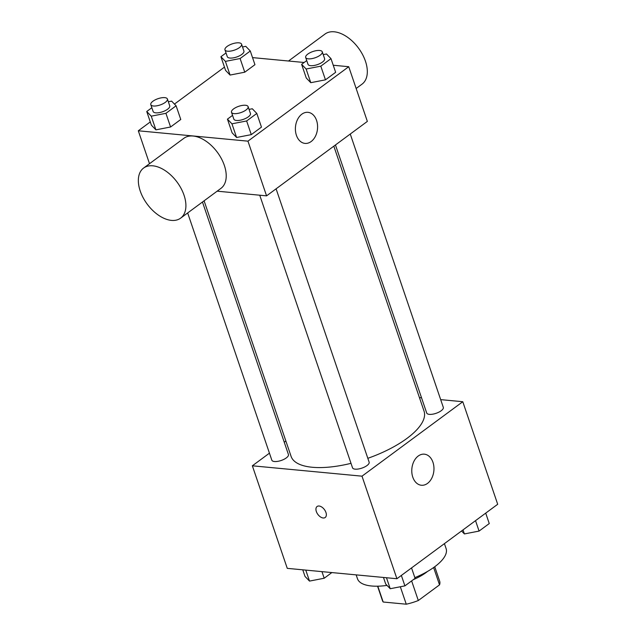 <?xml version="1.0" encoding="UTF-8"?>
<svg xmlns="http://www.w3.org/2000/svg" width="636" height="636" viewBox="0 0 636 636"><rect width="100%" height="100%" fill="white"/><g stroke="black" fill="none" stroke-linecap="round" stroke-linejoin="round"><path stroke-width="0.95" d="M433.625 567.543L439.524 584.866L418.313 600.527A30.21 11.424 -18.8 0 1 406.261 604.2L383.182 602.014A30.21 11.424 -18.8 0 1 382.506 600.75L377.553 586.201M439.524 584.866A30.21 11.424 -18.8 0 0 439.699 581.272L434.746 566.732M427.479 571.47A31.204 11.806 161.2 0 1 413.424 579.579M387.141 585.533A31.204 11.806 161.2 0 1 386.203 585.518M411.627 580.899L418.313 600.527M377.8 586.193L383.182 602.014M400.322 586.758L406.261 604.2M356.152 574.872L357.48 578.752A46.81 17.705 -18.8 0 0 387.014 585.406M414.847 577.655A46.81 17.705 -18.8 0 0 446.106 548.574L444.421 543.637M440.676 399.631L462.785 401.721L497.694 504.276L396.912 578.728L287.265 568.353L252.349 465.798L269.441 453.166M284.252 442.235L285.866 441.034M204.092 200.817L291.097 456.386A70.214 26.561 -18.8 0 0 351.008 463.334M367.831 458.31A70.214 26.561 -18.8 0 0 424.037 411.134L333.836 146.169M462.785 401.721L362.003 476.173L252.349 465.798M419.442 397.619L421.533 397.818M259.734 195.204L352.527 467.802A8.769 3.315 -18.8 0 0 361.9 468.112A8.769 3.315 -18.8 0 0 369.134 462.149L276.088 188.828M187.668 212.949L271.826 460.162A8.769 3.315 -18.8 0 0 281.199 460.48A8.769 3.315 -18.8 0 0 288.426 454.509L202.471 202.017M350.261 134.037L443.308 407.358A8.769 3.315 161.2 0 1 438.856 412.16A8.769 3.315 161.2 0 1 429.34 414.362A8.769 3.315 161.2 0 1 426.708 413.01L335.458 144.968M362.003 476.173L396.912 578.728M432.949 462.269A15.606 11.051 -84.6 0 1 431.804 478.113A15.606 11.051 -84.6 0 1 421.398 485.252A15.606 11.051 -84.6 0 1 411.866 468.676A15.606 11.051 -84.6 0 1 424.339 454.176A15.606 11.051 -84.6 0 1 432.949 462.269M325.203 517.497A6.829 4.07 53.5 0 1 323.183 517.982A6.829 4.07 53.5 0 1 316.982 513.014A6.829 4.07 53.5 0 1 317.086 506.51A6.829 4.07 53.5 0 1 324.416 509.587A6.829 4.07 53.5 0 1 325.195 517.497A6.829 4.07 53.5 0 1 323.175 517.99A6.829 4.07 53.5 0 1 316.99 513.014A6.829 4.07 53.5 0 1 317.086 506.51M333.24 65.246L348.735 66.708L367.354 121.404L266.571 195.856L217.146 191.174M348.735 66.708L247.953 141.16L138.306 130.785L149.508 163.698M138.306 130.785L150.287 121.929M174.455 104.081L224.46 67.138M249.05 109.4L252.309 108.764L256.817 113.439L261.468 127.113L251.284 134.633L236.6 137.487L232.1 132.813L236.6 137.487L231.949 123.813L227.442 119.139L232.553 115.37M242.523 46.969L245.782 46.341L250.29 51.007L254.941 64.681L244.757 72.202L230.073 75.056L225.573 70.389L230.073 75.056L225.414 61.382L220.915 56.715L226.026 52.939M252.532 57.606L304.135 62.495M168.341 101.76L171.609 101.132L176.108 105.799L180.767 119.473L170.583 126.993L155.9 129.847L151.392 125.181L155.9 129.847L151.241 116.173L146.741 111.507L151.845 107.73M323.223 54.609L326.491 53.973L330.99 58.639L335.649 72.313L325.465 79.834L310.773 82.688L306.274 78.021L310.773 82.688L306.123 69.014L301.623 64.347L306.727 60.571M247.953 141.16L266.571 195.856M316.569 120.419A15.606 11.051 -84.6 0 1 315.424 136.263A15.606 11.051 -84.6 0 1 305.026 143.402A15.606 11.051 -84.6 0 1 295.486 126.826A15.606 11.051 -84.6 0 1 307.959 112.334A15.606 11.051 -84.6 0 1 316.569 120.419M143.617 168.047L183.931 138.266A31.148 18.563 53.5 0 1 217.369 152.29A31.148 18.563 53.5 0 1 220.946 188.367L180.632 218.148A31.148 18.563 53.5 0 1 171.418 220.39A31.148 18.563 53.5 0 1 143.148 197.716A31.148 18.563 53.5 0 1 143.617 168.047A31.148 18.563 53.5 0 1 177.054 182.071A31.148 18.563 53.5 0 1 180.632 218.148M356.152 88.491L362.043 84.143A31.148 18.563 -126.5 0 0 362.512 54.473A31.148 18.563 -126.5 0 0 334.242 31.8A31.148 18.563 -126.5 0 0 325.028 34.042L288.513 61.016M330.99 58.639L320.806 66.16L306.123 69.014M305.678 57.486L308.007 64.323A8.769 3.315 -18.8 0 0 317.372 64.633A8.769 3.315 -18.8 0 0 324.606 58.671L322.277 51.834A8.769 3.315 -18.8 0 0 319.638 50.475A8.769 3.315 -18.8 0 0 310.13 52.677A8.769 3.315 -18.8 0 0 305.678 57.486A8.769 3.315 -18.8 0 0 315.043 57.797A8.769 3.315 -18.8 0 0 322.277 51.834M301.623 64.347L306.274 78.021M335.649 72.313L325.465 79.834L310.773 82.688M320.806 66.16L325.465 79.834M256.817 113.439L246.633 120.959L231.949 123.813M231.504 112.278L233.825 119.115A8.769 3.315 -18.8 0 0 243.198 119.425A8.769 3.315 -18.8 0 0 250.433 113.462L248.104 106.625A8.769 3.315 -18.8 0 0 245.464 105.266A8.769 3.315 -18.8 0 0 235.956 107.468A8.769 3.315 -18.8 0 0 231.504 112.278A8.769 3.315 -18.8 0 0 240.869 112.588A8.769 3.315 -18.8 0 0 248.104 106.625M227.442 119.139L232.1 132.813M261.468 127.113L251.284 134.633L236.6 137.487M246.633 120.959L251.284 134.633M250.29 51.007L240.106 58.528L225.414 61.382M224.969 49.847L227.298 56.684A8.769 3.315 -18.8 0 0 236.672 57.002A8.769 3.315 -18.8 0 0 243.906 51.031L241.577 44.194A8.769 3.315 -18.8 0 0 238.937 42.835A8.769 3.315 -18.8 0 0 229.421 45.037A8.769 3.315 -18.8 0 0 224.969 49.847A8.769 3.315 -18.8 0 0 234.342 50.165A8.769 3.315 -18.8 0 0 241.577 44.194M220.915 56.715L225.573 70.389M254.941 64.681L244.757 72.202L230.073 75.056M240.106 58.528L244.757 72.202M176.108 105.799L165.924 113.319L151.241 116.173M150.796 104.638L153.125 111.475A8.769 3.315 -18.8 0 0 162.49 111.793A8.769 3.315 -18.8 0 0 169.725 105.822L167.395 98.985A8.769 3.315 -18.8 0 0 164.764 97.634A8.769 3.315 -18.8 0 0 155.248 99.836A8.769 3.315 -18.8 0 0 150.796 104.638A8.769 3.315 -18.8 0 0 160.169 104.956A8.769 3.315 -18.8 0 0 167.395 98.985M146.741 111.507L151.392 125.181M180.767 119.473L170.583 126.993L155.9 129.847M165.924 113.319L170.583 126.993M485.713 513.133L489.259 523.555L479.075 531.076L464.391 533.93L461.545 530.981M463.016 529.899L464.391 533.93M475.529 520.653L479.075 531.076M411.54 567.924L415.085 578.347L404.901 585.875L390.218 588.721L385.71 584.055L383.468 577.456M386.473 577.734L390.218 588.721M401.356 575.445L404.901 585.875M331.865 572.567L324.201 578.235L309.509 581.089L305.01 576.423L302.76 569.816M305.773 570.102L309.509 581.089M321.951 571.629L324.201 578.235"/></g></svg>
